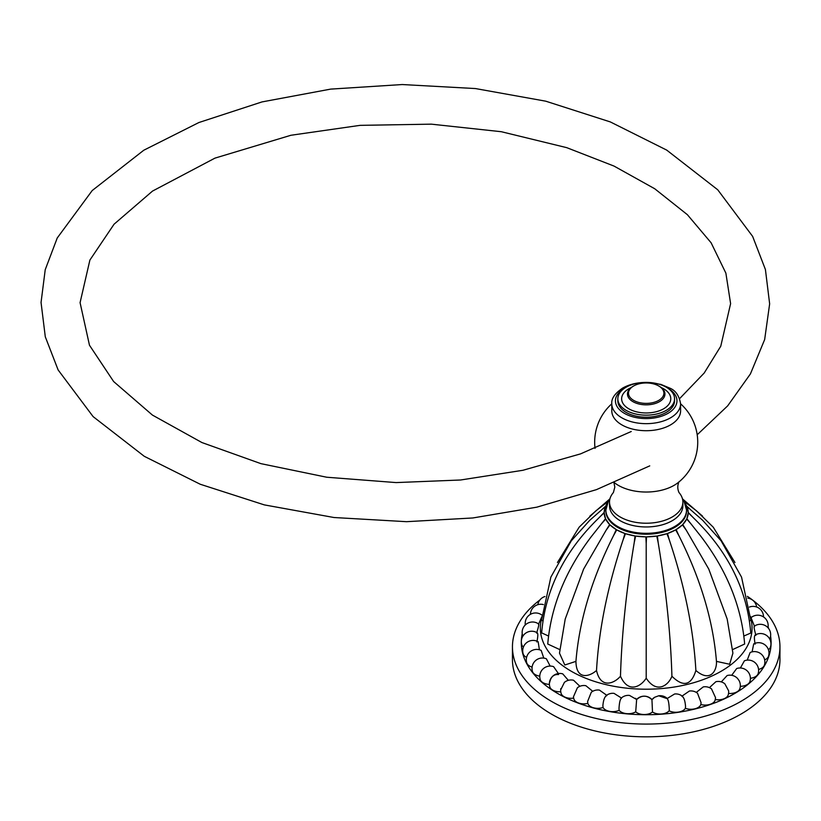 <?xml version="1.0" encoding="UTF-8"?>
<svg xmlns="http://www.w3.org/2000/svg" width="821" height="821" viewBox="0 0 821 821"><rect width="100%" height="100%" fill="white"/><g stroke="black" fill="none" stroke-linecap="round" stroke-linejoin="round"><path stroke-width="1.23" d="M779.95 659.602A133.751 77.215 180 0 1 697.388 730.947A133.751 77.215 180 0 1 551.63 714.208A133.751 77.215 0 0 1 512.448 659.602L512.448 646.856A133.751 77.215 0 0 0 551.63 701.462A133.751 77.215 180 0 0 697.388 718.201A133.751 77.215 180 0 0 779.95 646.856L779.95 659.602M747.397 596.364A133.751 77.215 180 0 1 779.95 646.856M768.097 626.875A124.905 72.115 180 0 1 768.764 628.722M770.58 636.039A124.905 72.115 180 0 1 699.215 707.907A124.905 72.115 180 0 1 557.88 693.601A124.905 72.115 0 0 1 522.238 633.771M525.266 624.576A124.905 72.115 0 0 0 524.927 625.345M539.869 600.018A133.751 77.215 0 0 0 512.448 646.856M686.53 510.498A40.332 23.286 180 0 1 686.53 510.96A40.332 23.286 180 0 1 661.634 532.47A40.332 23.286 180 0 1 617.679 527.421A40.332 23.286 180 0 1 605.867 510.96A40.332 23.286 180 0 1 605.877 510.498M749.532 621.148L750.784 619.958L741.548 577.132L721.095 540.793L702.622 520.257L686.869 506.485A42.015 24.261 180 0 1 688.214 512.396L692.431 516.789L688.214 512.766A42.015 24.261 180 0 1 686.869 518.677L690.851 523.706L686.695 519.036A42.015 24.261 180 0 1 682.754 524.547L686.233 530.14L682.425 524.876A42.015 24.261 180 0 1 676.135 529.596L678.885 535.661L675.683 529.863A42.015 24.261 180 0 1 667.494 533.496L669.32 539.91L666.929 533.681A42.015 24.261 180 0 1 657.385 535.959L658.165 542.578L656.759 536.062A42.015 24.261 180 0 1 646.527 536.842L646.199 543.481L645.87 536.842A42.015 24.261 180 0 1 635.639 536.062L634.233 542.578L635.013 535.959A42.015 24.261 180 0 1 625.479 533.681L623.088 539.91L624.914 533.496A42.015 24.261 180 0 1 616.725 529.863L613.513 535.661L616.263 529.596A42.015 24.261 180 0 1 609.972 524.876L606.165 530.14L609.654 524.547A42.015 24.261 180 0 1 605.703 519.036L601.547 523.706L605.529 518.677A42.015 24.261 180 0 1 604.184 512.766L599.966 516.789L604.184 512.396A42.015 24.261 180 0 1 605.529 506.485L589.786 520.257L571.303 540.793L550.85 577.132L541.614 619.958L542.866 621.148M685.361 503.786A42.015 24.261 180 0 1 686.695 506.116L689.661 508.784M602.737 508.784L605.703 506.116A42.015 24.261 180 0 1 607.037 503.786M686.695 506.116L684.355 501.58L696.372 510.713L713.254 527.195L734.959 562.539M688.214 512.396L686.869 506.485M686.869 518.677L688.214 512.766M682.754 524.547L686.695 519.036M676.135 529.596L682.425 524.876M667.494 533.496L675.683 529.863M657.385 535.959L666.929 533.681M646.527 536.842L656.759 536.062M635.639 536.062L645.87 536.842M625.479 533.681L635.013 535.959M616.725 529.863L624.914 533.496M609.972 524.876L616.263 529.596M605.703 519.036L609.654 524.547M604.184 512.766L605.529 518.677M605.529 506.485L604.184 512.396M557.438 562.539L579.144 527.195L596.025 510.713L608.053 501.58L605.703 506.116M606.165 530.14L583.628 569.076L565.217 619.044L559.491 653.157L564.807 664.989L575.942 661.377C576.229 680.178 589.17 676.945 596.518 670.49C600.613 688.963 614.036 683.729 620.481 676.227C628.342 693.919 640.985 686.51 646.199 678.177C656.841 694.361 668.499 685.248 671.917 676.227C683.246 687.434 691.241 685.525 695.88 670.49C710.216 682.815 716.99 670.849 716.456 661.377L729.653 664.251L732.907 653.157L727.18 619.044L708.769 569.076L686.233 530.14M716.456 661.377C713.162 620.799 700.641 578.897 678.885 535.661M743.857 636.039L750.763 633.042C747.192 589.981 728.268 551.753 693.971 518.349L692.431 516.789M732.578 649.616L744.657 644.023C741.466 606.534 726.985 570.769 701.196 536.739L690.851 523.706M579.883 686.294L573.571 680.26A10.406 10.406 0 0 0 564.396 682.395L560.722 689.835M592.741 691.303L585.896 685.72A10.406 10.406 0 0 0 577.399 687.752L573.469 696.783A10.406 10.406 0 0 0 573.93 699.112A10.078 5.819 180 0 0 587.846 703.381L587.59 701.524L591.274 692.298A10.406 10.406 0 0 1 599.463 690.112L606.678 695.233M621.384 697.983L614.046 693.376A10.406 10.406 0 0 0 605.919 695.828M635.536 698.291A10.406 10.406 0 0 1 636.583 699.482L629.533 695.438A10.406 10.406 0 0 0 621.097 698.25M667.463 698.681A10.406 10.406 0 0 0 658.729 695.787L667.134 698.63C668.263 699.492 668.971 702.94 669.269 708.995L669.166 710.822A10.078 5.819 180 0 1 652.5 712.002L651.946 699.708C646.886 695.079 641.786 695.028 636.634 699.554L636.542 699.533A10.406 10.406 0 0 1 651.987 699.666L654.624 697.275A10.406 10.406 0 0 0 651.977 699.656M658.729 695.777L654.624 697.275M682.733 696.536A10.406 10.406 0 0 0 674.575 694.002L667.247 698.476M711.52 688.901L715.543 697.655L715.235 699.533A10.078 5.819 180 0 1 715.081 700.334A10.078 5.819 180 0 1 700.847 704.521L701.083 702.673L697.532 693.283A10.406 10.406 0 0 0 689.383 691.036L682.107 696.034M711.612 688.973A10.406 10.406 0 0 0 703.228 686.92L696.27 692.39M715.296 699.543A10.078 5.819 180 0 0 728.165 695.038A10.406 10.406 0 0 0 728.607 690.81L724.83 683.79A10.406 10.406 0 0 0 715.881 681.717L709.416 687.639M728.535 693.447A10.078 5.819 180 0 0 739.844 688.747A10.406 10.406 0 0 0 739.074 680.588L737.627 678.557A10.406 10.406 0 0 0 727.108 675.55L721.3 681.902M740.316 686.335A10.078 5.819 180 0 0 749.901 681.584A10.406 10.406 0 0 0 736.683 668.53L731.685 675.303M750.394 678.3A10.078 5.819 180 0 0 758.122 673.682A10.406 10.406 0 0 0 744.401 660.813L740.378 667.996M758.573 669.443A10.078 5.819 180 0 0 764.361 665.195A10.406 10.406 0 0 0 750.117 652.541L747.213 660.135M764.649 659.868A10.078 5.819 180 0 0 768.497 656.287A10.406 10.406 0 0 0 753.699 643.91L752.098 651.864M751.133 617.926L754.581 626.536C753.627 625.797 754.068 628.732 755.915 635.341C754.242 634.479 753.976 637.424 755.115 644.167M754.191 626.269L754.171 626.279A10.406 10.406 0 0 1 770.17 637.907A10.078 5.819 180 0 1 769.667 638.933M538.648 623.981L541.87 616.602M536.893 641.971C538.207 635.249 538.114 632.303 536.626 633.135C538.638 626.546 539.264 623.621 538.484 624.36M539.397 649.75L538.155 641.714A10.406 10.406 0 0 0 523.213 654.009A10.078 5.819 180 0 0 526.589 657.385M543.779 658.093L541.183 650.417A10.406 10.406 0 0 0 526.805 662.999A10.078 5.819 180 0 0 532.111 667.114M550.142 666.077L546.375 658.791A10.406 10.406 0 0 0 532.521 671.609A10.078 5.819 180 0 0 539.777 676.155M558.372 673.538L553.611 666.662A10.406 10.406 0 0 0 540.269 679.675A10.078 5.819 180 0 0 549.393 684.406M568.348 680.332L562.734 673.867A10.406 10.406 0 0 0 549.885 687.033A10.078 5.819 180 0 0 560.774 691.764M601.547 523.706L591.212 536.739C565.423 570.769 550.932 606.534 547.751 644.023L559.819 649.616M541.644 632.868L548.541 636.039M541.634 633.042C545.206 589.991 564.14 551.753 598.427 518.349L599.966 516.789M575.942 661.377C579.236 620.799 591.767 578.897 613.513 535.661M596.518 670.49C598.848 629.481 607.704 585.958 623.088 539.91M620.481 676.227C621.692 634.951 626.279 590.402 634.233 542.578M646.199 678.177L646.199 543.481M671.917 676.227C670.706 634.951 666.129 590.402 658.165 542.578M695.88 670.49C693.55 629.481 684.693 585.958 669.32 539.91M522.874 636.162A10.078 5.819 180 0 1 522.649 635.618A10.406 10.406 0 0 1 538.802 624.093M523.418 647.051A10.078 5.819 180 0 1 521.817 644.824A10.406 10.406 0 0 1 537.345 632.878M558.567 674.575C553.857 674.133 550.891 676.771 549.649 682.487M573.674 698.117A10.078 5.819 180 0 1 561.174 693.56A10.406 10.406 0 0 1 560.835 688.562M587.908 703.576A10.406 10.406 0 0 1 587.785 703.187L587.846 703.381A10.078 5.819 180 0 0 587.908 703.576A10.078 5.819 180 0 0 603.066 707.486L602.881 705.639C603.435 699.636 604.769 696.28 606.873 695.592M621.518 698.178C620.194 698.999 619.352 702.437 619.003 708.492L619.126 710.319A10.078 5.819 180 0 1 603.066 707.486M636.634 699.554L635.711 711.838A10.078 5.819 180 0 1 619.126 710.319M652.5 712.002A10.078 5.819 180 0 1 635.711 711.838M681.923 696.352C683.842 697.08 685.053 700.457 685.556 706.471L685.391 708.307A10.078 5.819 180 0 1 669.166 710.822M700.847 704.521A10.078 5.819 180 0 1 685.391 708.307M728.607 690.81L728.648 691.528M755.063 635.095A10.406 10.406 0 0 1 770.447 647.133A10.078 5.819 180 0 1 768.425 649.688M678.967 492.508L678.998 492.549A36.688 21.182 180 0 1 682.887 502.042A36.688 21.182 180 0 1 672.142 517.025A36.688 21.182 0 0 1 632.16 521.612A36.688 21.182 0 0 1 609.51 502.042L609.51 505.777A36.688 21.182 180 0 0 632.16 525.348A36.688 21.182 180 0 0 672.142 520.76A36.688 21.182 180 0 0 682.887 505.777L682.887 502.042M680.599 410.849A34.4 19.858 180 0 1 670.521 424.898A34.4 19.858 0 0 1 633.032 429.198A34.4 19.858 0 0 1 611.799 410.849L611.799 403.799A34.4 19.858 0 0 0 633.032 422.148A34.4 19.858 0 0 0 670.521 417.838A34.4 19.858 0 0 0 680.599 403.799L680.599 410.849M613.975 482.81L614.816 487.13L613.4 492.549A36.688 21.182 0 0 0 609.51 502.042M617.833 398.78A28.366 16.379 0 0 1 626.146 387.204A28.366 16.379 180 0 1 657.057 383.653A28.366 16.379 180 0 1 674.564 398.78A28.366 16.379 180 0 1 666.252 410.367A28.366 16.379 0 0 1 635.351 413.917A28.366 16.379 0 0 1 617.833 398.78L617.833 400.822A28.366 16.379 180 0 0 635.351 415.949A28.366 16.379 180 0 0 666.252 412.399A28.366 16.379 180 0 0 674.564 400.822L674.564 398.78M632.95 386.373L633.689 385.952A17.693 10.211 0 0 0 633.689 400.402A17.693 10.211 0 0 0 658.709 400.402A17.693 10.211 180 0 0 658.709 385.952L659.448 386.373A18.739 10.817 180 0 1 664.938 394.029A18.739 10.817 180 0 1 659.448 401.674A18.739 10.817 0 0 1 639.036 404.014A18.739 10.817 0 0 1 627.47 394.029A18.739 10.817 0 0 1 632.95 386.373L633.689 385.952A17.693 10.211 180 0 1 658.709 385.952M661.233 387.563A24.568 14.183 180 0 1 663.573 408.817A24.568 14.183 180 0 1 628.835 408.817A24.568 14.183 180 0 1 628.835 388.754A24.568 14.183 180 0 1 631.175 387.563M610.003 498.583L608.423 500.923L605.867 510.026A40.332 23.286 0 0 0 617.679 526.497A40.332 23.286 0 0 0 661.634 531.546A40.332 23.286 0 0 0 686.53 510.026L686.53 510.96M750.661 618.223A105.858 61.113 180 0 1 694.504 682.477A105.858 61.113 180 0 1 571.354 671.301A105.858 61.113 0 0 1 541.737 618.223M680.599 403.809A51.518 51.518 0 0 1 677.807 482.861A39.377 22.731 180 0 1 674.041 485.375A39.377 22.731 0 0 1 614.601 482.861A51.518 51.518 0 0 1 614.344 482.656M624.504 388.241A30.757 17.754 0 0 0 624.453 388.271A30.757 17.754 0 0 0 624.453 413.384A30.757 17.754 0 0 0 667.945 413.384A30.757 17.754 0 0 0 667.904 388.241M605.867 510.026L605.867 510.96M686.53 510.026L683.996 500.943L682.395 498.583M750.538 616.602L751.092 617.751M682.826 499.158L702.571 516.152M609.572 499.158L589.827 516.152M544.97 596.498A10.406 10.406 0 0 0 537.796 604.687M543.379 604.574A10.406 10.406 0 0 0 530.407 614.365M541.993 615.155A10.406 10.406 0 0 0 525.317 624.945M715.081 700.334A10.406 10.406 0 0 0 715.481 698.538M767.953 627.716A10.406 10.406 0 0 0 751.041 617.659M763.499 616.93A10.406 10.406 0 0 0 749.409 607.058M756.654 607.017A10.406 10.406 0 0 0 747.787 598.129M678.998 492.549C677.397 488.988 677.397 485.396 678.998 481.773M611.799 403.809A51.518 51.518 0 0 0 595.051 448.379M680.599 403.799C679.183 395.701 675.611 390.488 669.885 388.148L660.843 384.382L646.332 382.401C637.25 382.432 629.348 384.331 622.626 388.087C614.826 393.444 611.214 398.688 611.799 403.799M649.739 465.876L596.436 489.644L536.811 507.173L472.814 517.969L406.559 521.684L334.003 517.517L264.311 504.884L200.232 484.246L144.291 456.312L93.112 416.606L58.127 369.953L45.299 336.815L41.05 302.477L45.227 269.688L57.244 237.977L92.198 190.554L143.808 150.212L198.928 122.514L262.012 101.917L330.678 89.109L402.259 84.542L475.421 88.555L545.719 101.178L610.331 121.929L666.703 150.099L717.739 189.784L752.631 236.386L765.418 269.524L769.646 303.852L764.659 339.555L750.435 373.883L727.683 405.851L697.193 434.771M631.236 431.507L580.56 453.88L522.905 470.289L460.602 479.998L396.122 482.584L326.717 477.227L260.945 463.649L201.904 442.54L152.419 415.077L113.626 381.529L89.468 345.231L80.078 302.662L89.889 260.072L114.057 224.215L152.521 191.077L214.969 158.125L290.952 135.26L360.039 125.356L431.302 124.156L501.323 131.719L566.726 147.657L614.046 166.088L654.706 188.738L687.382 214.692L711.119 242.8L725.877 273.136L730.608 303.637L720.756 346.236L704.202 373.021L679.624 398.626"/></g></svg>
